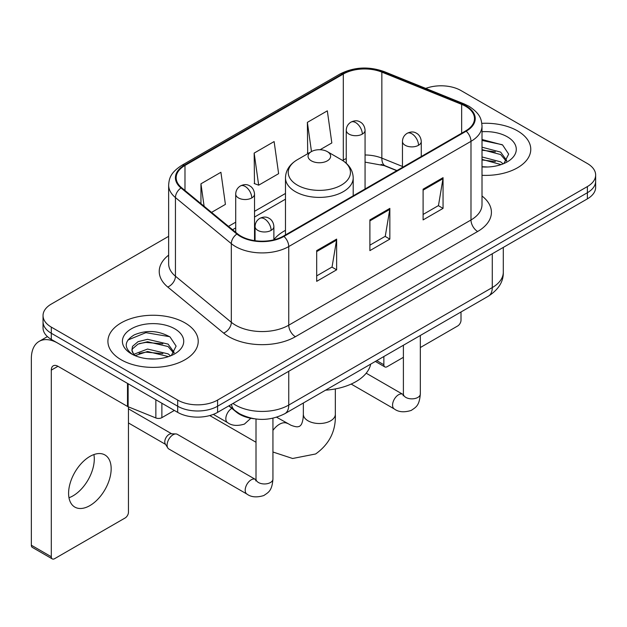 <?xml version="1.0" encoding="UTF-8"?>
<svg xmlns="http://www.w3.org/2000/svg" width="627" height="627" viewBox="0 0 627 627"><rect width="100%" height="100%" fill="white"/><g stroke="black" fill="none" stroke-linecap="round" stroke-linejoin="round"><path stroke-width="0.94" d="M285.481 230.344A49.854 28.779 0 0 0 273.881 239.663M396.75 170.677L382.713 165.003A37.628 21.726 0 0 0 381.145 164.407M254.233 418.765A28.215 16.294 180 0 1 236.379 412.104L228.824 405.873M168.639 236.332L51.304 304.071A28.215 16.294 0 0 0 43.036 315.593L43.036 327.882A28.215 16.294 0 0 0 51.304 339.403L177.676 412.362A28.215 16.294 0 0 0 217.585 412.362L587.381 198.861A28.215 16.294 0 0 0 595.65 187.34L595.65 181.195A28.215 16.294 0 0 1 587.381 192.716A28.215 16.294 0 0 0 595.65 181.195L595.65 175.051A28.215 16.294 0 0 0 587.381 163.529L461.01 90.57A28.215 16.294 0 0 0 425.749 88.407M43.036 315.593A28.215 16.294 0 0 0 51.304 327.114L177.676 400.073A28.215 16.294 0 0 0 217.585 400.073L217.585 406.218L587.381 192.716L217.585 406.218A28.215 16.294 0 0 1 177.676 406.218A28.215 16.294 0 0 0 217.585 406.218L217.585 412.362M51.304 327.114L51.304 333.258L177.676 406.218L51.304 333.258A28.215 16.294 0 0 1 43.036 321.737A28.215 16.294 0 0 0 51.304 333.258L51.304 339.403M517.549 130.894A45.152 26.068 0 0 0 481.826 123.347A45.152 26.068 0 0 1 517.549 130.894A45.152 26.068 0 0 1 530.771 149.32A45.152 26.068 0 0 0 517.549 130.894M184.989 322.889A45.152 26.068 0 0 0 135.785 317.238A45.152 26.068 0 0 0 107.915 341.323A45.152 26.068 0 0 0 121.144 359.757A45.152 26.068 0 0 0 170.34 365.408A45.152 26.068 0 0 0 198.218 341.323A45.152 26.068 0 0 0 184.989 322.889A45.152 26.068 0 0 0 135.785 317.238A45.152 26.068 0 0 0 107.915 341.323A45.152 26.068 0 0 0 121.144 359.757A45.152 26.068 0 0 0 170.34 365.408A45.152 26.068 0 0 0 198.218 341.323A45.152 26.068 0 0 0 184.989 322.889M465.673 106.316A30.096 17.376 180 0 1 474.482 118.605A30.096 17.376 180 0 1 465.673 130.886L283.428 236.105A30.096 17.376 180 0 1 237.492 233.785L181.611 187.708A30.096 17.376 180 0 1 176.163 177.747A30.096 17.376 180 0 1 184.981 165.457L343.298 74.049A30.096 17.376 180 0 1 381.843 72.105L461.652 104.364A30.096 17.376 180 0 1 465.673 106.316M466.198 106.01A30.848 17.815 0 0 0 462.083 104.011L382.274 71.752A30.848 17.815 0 0 0 342.765 73.743L184.448 165.152A30.848 17.815 0 0 0 180.991 187.959L236.873 234.036A30.848 17.815 0 0 0 283.96 236.41L466.198 131.2A30.848 17.815 0 0 0 466.198 106.01M316.682 250.62L316.682 281.343L336.636 269.822L336.636 239.099L316.682 250.62M316.682 275.896L332.051 267.016L336.558 240.125A7.524 4.342 -120 0 0 336.636 239.099M331.918 267.094L336.636 269.822M423.1 189.182L423.1 219.905L443.054 208.383L443.054 177.66L423.1 189.182M423.1 214.45L438.469 205.578L442.976 178.679A7.524 4.342 -120 0 0 443.054 177.66M438.336 205.656L443.054 208.383M369.891 219.905L369.891 250.62L389.845 239.106L389.845 208.383L369.891 219.905M369.891 245.173L385.26 236.301L389.767 209.402A7.524 4.342 -120 0 0 389.845 208.383M385.127 236.379L389.845 239.106M482.006 175.309A45.152 26.068 0 0 0 530.771 149.32A45.152 26.068 0 0 1 482.006 175.309M217.585 400.073L587.381 186.572A28.215 16.294 0 0 0 595.65 175.051M320.076 149.728L331.832 142.948L327.325 110.846L307.371 122.367L307.692 152.902M211.542 212.388L225.414 204.386L220.908 172.284L200.953 183.805L200.953 203.665M254.162 153.09L258.669 185.184L278.623 173.663L274.117 141.569L254.162 153.09L254.484 183.625M258.669 185.184L254.162 183.499M308.578 153.231L307.371 152.784M307.371 122.367L311.47 151.562M200.953 183.805L204.104 206.259M482.006 166.704L487.618 166.986M482.006 156.954L500.652 161.86L503.136 163.851M482.006 159.391L501.098 164.603M482.006 147.196L500.652 152.11L506.757 160.543M482.006 149.634L500.652 154.548L506.279 161.178M482.006 166.907A30.66 17.705 0 0 0 507.306 161.844A30.66 17.705 0 0 0 507.306 136.804A30.66 17.705 0 0 0 482.006 131.741M503.865 163.553L508.669 154.124L502.595 144.962L482.006 139.484M482.006 140.432L502.18 144.688M482.006 150.19L495.393 151.859M482.006 159.94L495.393 161.609M376.733 360.635L383.857 364.749A4.702 2.712 120 0 0 384.837 366.905A4.702 2.712 120 0 0 387.188 366.67L403.396 357.312M420.325 347.538L457.686 325.969A4.702 2.712 120 0 0 461.01 320.209L461.01 311.972M383.857 364.749L383.857 356.52M311.36 160.841A11.286 6.513 0 0 0 327.325 160.841A11.286 6.513 0 0 0 327.325 151.624L341.339 159.72A31.107 17.956 0 0 1 341.339 185.114A31.107 17.956 0 0 1 297.347 185.114A31.107 17.956 0 0 1 297.347 159.72C289.69 164.266 285.732 170.309 285.481 177.849A33.866 19.547 0 0 0 295.403 191.674A33.866 19.547 0 0 0 332.302 195.906A33.866 19.547 0 0 0 353.205 177.849C352.954 170.309 349.004 164.266 341.339 159.72L327.325 151.624A11.286 6.513 0 0 0 311.36 151.624A11.286 6.513 0 0 0 311.36 160.841M325.562 390.174A51.735 29.869 0 0 0 370.706 364.115M167.103 445.123A8.464 4.891 -60 0 1 173.083 434.754A8.464 4.891 -60 0 1 175.881 433.939A8.464 4.891 -60 0 1 177.316 434.331L255.401 479.412A8.464 4.891 -60 0 0 251.545 479.631A8.464 4.891 -60 0 0 251.168 479.835A8.464 4.891 -60 0 0 245.643 487.297A8.464 4.891 -60 0 0 246.936 494.076L168.851 448.995A8.464 4.891 -60 0 1 167.793 447.952A8.464 4.891 -60 0 1 167.103 445.123M167.793 447.952L165.269 443.9A6.113 3.527 -60 0 1 164.776 441.855A6.113 3.527 -60 0 1 169.094 434.37A6.113 3.527 -60 0 1 171.116 433.782L175.881 433.939M93.901 454.567A30.096 17.376 -60 0 1 72.998 495.855A30.096 17.376 -60 0 1 68.978 497.736M89.88 505.605A30.096 17.376 120 0 0 109.545 479.075A30.096 17.376 120 0 0 104.928 454.959A30.096 17.376 120 0 0 89.88 456.448A30.096 17.376 120 0 0 70.216 482.97A30.096 17.376 120 0 0 74.832 507.094A30.096 17.376 120 0 0 89.88 505.605M161.876 403.239L161.876 417.645L174.353 410.442M127.5 383.395L57.958 343.243A37.628 21.726 -120 0 0 39.14 341.378A37.628 21.726 -120 0 0 31.35 358.605L31.35 545.231L51.304 556.752L51.304 370.126A9.405 5.431 60 0 1 53.248 365.815A9.405 5.431 60 0 1 57.958 366.286L127.5 406.437L127.5 383.395A4.702 2.712 0 0 0 128.127 383.7M51.304 556.752A4.702 2.712 120 0 0 52.276 558.9L32.322 547.387A4.702 2.712 -60 0 1 31.35 545.231M52.276 558.9A4.702 2.712 120 0 0 54.627 558.673L125.134 517.965A4.702 2.712 120 0 0 128.457 512.204L128.457 406.876M161.876 417.645A4.702 2.712 180 0 1 155.857 417.95L128.127 406.743A4.702 2.712 180 0 1 127.5 406.437M147.964 358.777L155.057 358.989M133.872 354.279L147.564 349.059L168.099 353.863L170.583 355.854M135.134 355.595L147.564 351.496L168.545 356.606M134.084 355.227L131.889 350.078A21.255 12.274 0 0 0 135.322 355.76M131.889 350.078L132.532 346.355L138.034 341.668L147.564 339.309L168.099 344.105L174.204 352.546M131.944 350.375L132.532 348.8L138.034 344.105L147.564 341.746L168.099 346.543L173.726 353.173M171.312 355.556L176.116 346.12L170.035 336.965C158.38 330.476 146.459 329.786 134.256 334.889C124.248 341.072 123.621 347.562 132.368 354.373L132.477 354.443M174.745 328.807A30.66 17.705 0 0 0 131.38 328.807A30.66 17.705 0 0 0 131.38 353.84A30.66 17.705 0 0 0 174.753 353.84A30.66 17.705 0 0 0 174.745 328.807M127.884 340.038L145.887 332.655L169.619 336.683M139.131 343.635L145.887 342.405L162.832 343.855M139.131 353.385L145.887 352.162L162.832 353.612M236.379 411.704L236.379 412.104M233.009 403.451A37.628 21.726 0 0 0 235.54 405.066A37.628 21.726 0 0 0 288.749 405.066L492.273 287.566A37.628 21.726 0 0 0 503.293 272.204C503.567 281.539 498.598 289.533 488.378 296.179L284.854 413.679A18.81 10.863 60 0 0 288.749 405.066L288.749 371.278M492.273 253.77L492.273 287.566A18.81 10.863 60 0 1 488.378 296.179M231.488 404.337A18.81 12.579 129.5 0 0 234.764 410.45L229.051 405.74M587.381 198.861L587.381 186.572M177.676 412.362L177.676 400.073M482.006 196.008A47.033 27.149 180 0 1 477.641 231.496L295.403 336.715A9.405 5.431 60 0 1 288.749 325.194L470.987 219.983A37.628 21.726 0 0 0 482.006 204.621L482.006 125.972A37.628 21.726 180 0 1 470.987 141.334A9.405 5.431 -120 0 0 466.198 131.2M295.403 336.715A47.033 27.149 180 0 1 228.886 336.715A47.033 27.149 180 0 1 223.62 333.086L167.738 287.017A47.033 27.149 180 0 1 168.639 255.15M235.54 325.194A37.628 21.726 0 0 0 288.749 325.194L288.749 246.552A37.628 21.726 180 0 1 231.324 243.652L175.442 197.576A37.628 21.726 180 0 1 168.639 185.114L168.639 263.763A37.628 21.726 0 0 0 175.442 276.217L231.324 322.294A37.628 21.726 0 0 0 235.54 325.194M482.006 125.972C481.403 119.514 480.807 114.13 469.043 106.308L464.098 103.91A9.405 4.405 112 0 0 462.083 104.011M464.098 103.91L384.296 71.65C368.707 66.133 353.926 66.932 339.928 74.049A9.405 5.431 60 0 1 342.765 73.743M184.448 165.152A9.405 5.431 -120 0 0 181.611 165.45C170.199 172.934 169.165 178.562 168.639 185.114M180.991 187.959A9.405 6.294 129.5 0 0 175.442 197.576L175.442 276.217A9.405 6.294 -50.5 0 1 167.738 287.017M384.296 71.65A9.405 4.405 112 0 0 382.274 71.752M236.873 234.036A9.405 6.294 129.5 0 0 231.324 243.652L231.324 322.294A9.405 6.294 -50.5 0 1 223.62 333.086M283.96 236.41A9.405 5.431 60 0 1 288.749 246.552L470.987 141.334L470.987 219.983A9.405 5.431 60 0 0 477.641 231.496M184.981 165.457L184.981 190.49M461.652 104.364L461.652 133.214M381.843 72.105L381.843 158.122A30.096 17.376 0 0 0 365.063 154.979M402.456 166.453L381.843 158.122A16.929 7.932 -68 0 0 385.213 165.81L365.063 162.134M346.253 158.576A30.096 17.376 0 0 0 343.298 160.073L342.593 160.481M343.298 74.049L343.298 160.073A16.929 9.773 60 0 1 343.275 160.927M285.481 193.453L254.523 211.323M235.713 222.185L228.479 226.355M369.891 220.876L389.767 209.402M423.1 190.153L442.976 178.679M316.682 251.599L336.558 240.125M335.335 388.928L335.335 414.282A15.988 9.233 180 0 1 330.648 420.811A15.988 9.233 180 0 1 308.037 420.811A15.988 9.233 180 0 1 303.35 414.282L303.123 418.233C302.527 421.814 301.783 424.087 300.905 425.051L299.659 426.274L297.982 426.744C296.704 427.026 294.369 426.525 290.967 425.247L276.632 417.237M272.941 430.396A15.988 9.233 -60 0 1 279.438 424.267A15.988 9.233 -60 0 1 287.432 423.476M418.515 145.292A9.405 5.431 0 0 0 421.266 141.451C420.858 135.824 417.206 133.527 416.806 133.449C414.079 131.529 410.865 131.482 407.158 133.308A9.405 5.431 60 0 1 411.861 133.77A9.405 5.431 -120 0 1 418.515 145.292A9.405 5.431 0 0 1 405.207 145.292A9.405 5.431 0 0 1 402.456 141.451C402.597 137.885 404.164 135.173 407.158 133.308M351.175 384.069L394.328 408.984A8.464 4.891 -60 0 1 393.027 402.197A8.464 4.891 -60 0 1 398.56 394.744A8.464 4.891 -60 0 1 398.937 394.54A8.464 4.891 -60 0 1 402.793 394.32L366.192 373.19M403.122 395.802L403.396 393.975A8.464 4.891 -0 0 0 405.873 397.432A8.464 4.891 -0 0 0 417.457 397.636A8.464 4.891 -0 0 0 420.325 393.975C419.369 405.912 415.92 407.189 411.194 410.442C404.117 412.597 398.498 412.111 394.328 408.984M271.123 230.383A9.405 5.431 0 0 0 273.881 226.543C273.474 220.923 269.814 218.619 269.414 218.541C266.687 216.621 263.473 216.574 259.766 218.4A9.405 5.431 60 0 1 264.469 218.862A9.405 5.431 -120 0 1 271.123 230.383A9.405 5.431 0 0 1 257.822 230.383A9.405 5.431 0 0 1 255.064 226.543C255.205 222.977 256.772 220.265 259.766 218.4M255.738 480.893L256.004 479.067A8.464 4.891 -0 0 0 258.489 482.524A8.464 4.891 -0 0 0 270.072 482.735A8.464 4.891 -0 0 0 272.941 479.067C271.977 491.004 268.536 492.281 263.802 495.542C256.733 497.689 251.106 497.203 246.936 494.076M362.312 134.115A9.405 5.431 0 0 0 365.063 130.275C364.655 124.655 361.003 122.351 360.603 122.273C357.876 120.353 354.663 120.306 350.955 122.132A9.405 5.431 60 0 1 355.658 122.594A9.405 5.431 -120 0 1 362.312 134.115A9.405 5.431 0 0 1 349.012 134.115A9.405 5.431 0 0 1 346.253 130.275C346.394 126.709 347.961 123.997 350.955 122.132M251.772 197.936A9.405 5.431 0 0 0 254.523 194.096C254.115 188.476 250.463 186.172 250.063 186.094C247.336 184.173 244.122 184.126 240.415 185.953A9.405 5.431 60 0 1 245.118 186.415A9.405 5.431 -120 0 1 251.772 197.936A9.405 5.431 0 0 1 238.464 197.936A9.405 5.431 0 0 1 235.713 194.096C235.854 190.53 237.421 187.818 240.415 185.953M250.824 418.264L244.452 424.079C237.374 426.227 231.755 425.741 227.585 422.614A8.464 4.891 -60 0 1 225.83 418.742A8.464 4.891 -60 0 1 231.841 408.357M51.304 370.126L57.958 366.286M128.127 383.755L128.127 406.743M155.857 417.95L155.857 399.767M284.854 413.679C269.712 421.289 254.578 421.289 239.436 413.679L234.764 410.45M503.293 272.204L503.293 247.406M339.928 74.049L181.611 165.45M285.481 199.174L254.523 217.052M235.713 227.907L232.562 229.725M396.954 170.56L385.213 165.81M384.837 366.905L375.354 361.426M335.335 414.282C336.017 430.835 329.457 444.065 315.647 453.972L292.629 458.494L272.941 452.012M256.004 442.262L209.747 415.552M353.205 195.82L353.205 177.849M285.481 234.921L285.481 177.849M311.36 151.624L297.347 159.72M303.35 402.996L303.35 414.282M403.373 394.626L402.793 394.32M420.325 335.469L420.325 393.975M421.266 156.523L421.266 141.451M403.396 345.242L403.396 393.975M402.456 167.385L402.456 141.451M255.981 479.718L255.401 479.412M272.941 418.217L272.941 479.067M273.881 239.82L273.881 226.543M128.457 422.959L165.575 444.394M256.004 419.008L256.004 479.067M255.064 240.705L255.064 226.543M128.457 408.835L171.688 433.798M365.063 188.97L365.063 130.275M346.253 163.263L346.253 130.275M254.523 240.627L254.523 194.096M227.585 422.614L213.321 414.384M235.713 232.319L235.713 194.096M39.14 341.378L47.417 336.605"/></g></svg>
